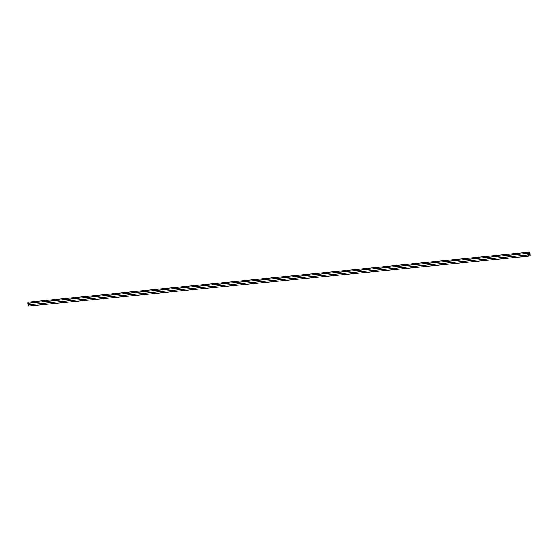 <?xml version="1.0" encoding="UTF-8"?>
<svg xmlns="http://www.w3.org/2000/svg" width="558" height="558" viewBox="0 0 558 558"><rect width="100%" height="100%" fill="white"/><g stroke="black" fill="none" stroke-linecap="round" stroke-linejoin="round"><path stroke-width="0.84" d="M527.708 252.314L27.97 302.199L527.708 252.314L528.105 256.192L528.538 254.134L529.291 253.855L529.877 254.497L529.486 252.181L527.917 252.342L529.486 252.181M527.854 252.097L529.493 251.93L529.961 253.151L530.065 255.996L529.744 254.678L528.154 254.839M28.221 304.821L28.36 306.07L530.065 255.996M27.97 302.199L28.074 304.835L527.819 254.957M527.917 252.342L527.987 254.685L528.538 254.134M529.228 254.064L529.744 254.678M28.053 303.21L527.798 253.332M528.014 253.52L529.626 253.36M528.356 254.009L527.917 254.05M527.638 253.388L27.9 303.266M528.293 256.094L529.856 255.941M528.524 253.988L529.214 253.925M529.779 253.381L527.861 253.569M529.291 253.855L527.91 253.995"/></g></svg>
